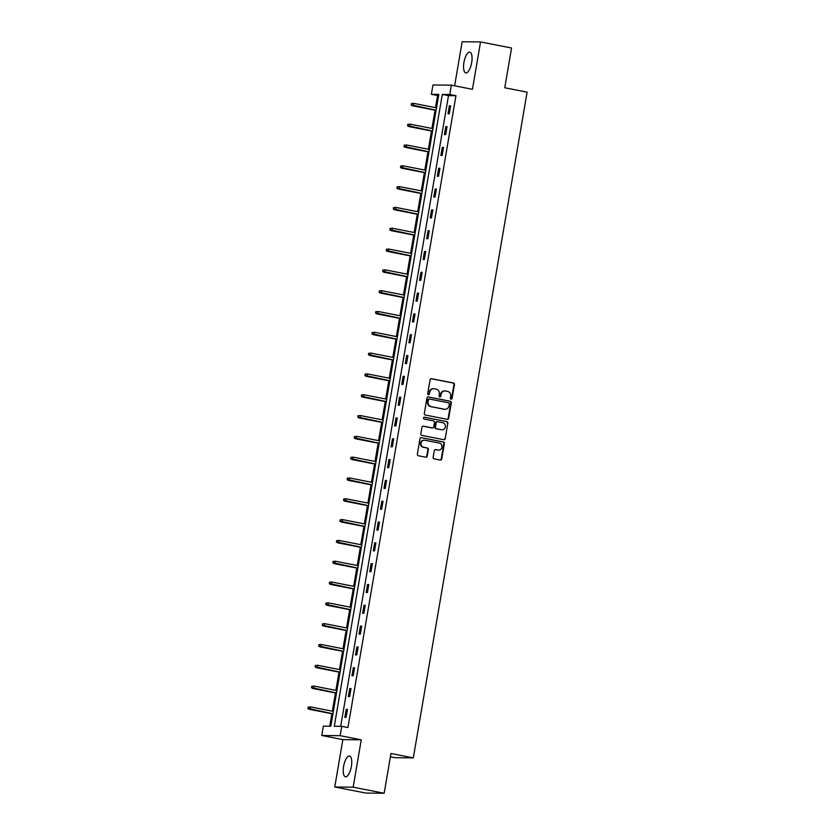 <?xml version="1.0" encoding="UTF-8"?>
<svg xmlns="http://www.w3.org/2000/svg" width="835" height="835" viewBox="0 0 835 835"><rect width="100%" height="100%" fill="white"/><g stroke="black" fill="none" stroke-linecap="round" stroke-linejoin="round"><path stroke-width="1.25" d="M451.057 399.193A0.929 0.866 90.6 0 0 452.069 398.441L454.449 384.528A1.336 1.242 90.6 0 0 453.447 382.983L431.528 378.683A1.336 1.242 90.6 0 0 430.088 379.758L427.708 393.671A0.929 0.866 90.6 0 0 428.543 394.767A0.929 0.866 90.6 0 0 429.409 394.005L429.722 392.21A4.258 3.966 90.6 0 1 434.336 388.776L436.162 389.141A4.258 3.966 90.6 0 1 439.335 394.089L439.033 395.894A0.929 0.866 90.6 0 0 439.878 396.99A0.929 0.866 90.6 0 0 440.734 396.228L441.047 394.423A4.258 3.966 90.6 0 1 445.66 390.999L447.487 391.354A4.258 3.966 90.6 0 1 450.67 396.312L450.357 398.107A0.929 0.866 90.6 0 0 451.057 399.193M450.952 399.172A0.929 0.866 90.6 0 0 451.568 398.441L453.948 384.528A1.336 1.242 90.6 0 0 452.956 382.983L431.069 378.693M428.303 394.725A0.929 0.866 90.6 0 0 428.908 394.005L429.722 392.21M439.627 396.949A0.929 0.866 90.6 0 0 440.243 396.218L441.047 394.423M351.368 766.436A10.573 3.82 -78.9 0 0 349.531 756.019A10.573 3.82 -78.9 0 0 343.613 766.363A10.573 3.82 -78.9 0 0 345.46 776.78A10.573 3.82 -78.9 0 0 351.368 766.436M471.681 62.562A10.573 3.82 -78.9 0 0 469.844 52.135A10.573 3.82 -78.9 0 0 463.936 62.479A10.573 3.82 -78.9 0 0 465.773 72.895A10.573 3.82 -78.9 0 0 471.681 62.562M433.135 457.298A1.336 1.242 90.6 0 0 434.127 458.843L440.275 460.054A1.336 1.242 90.6 0 0 441.715 458.979L444.356 443.531A1.336 1.242 90.6 0 0 443.364 441.976L421.445 437.686A1.336 1.242 90.6 0 0 419.995 438.751L417.354 454.209A1.336 1.242 90.6 0 0 418.356 455.753L425.777 457.204A1.336 1.242 90.6 0 0 427.228 456.14L428.355 449.522A1.336 1.242 90.6 0 0 427.363 447.977L423.679 447.257A3.559 3.309 90.6 0 1 424.305 440.191A3.559 3.309 90.6 0 1 424.869 440.254L439.304 443.082A3.559 3.309 90.6 0 1 438.678 450.138A3.559 3.309 90.6 0 1 438.114 450.086L435.703 449.616A1.336 1.242 90.6 0 0 434.263 450.681L433.135 457.298M341.745 726.335L340.148 735.677L321.767 735.489L323.354 726.158L330.817 726.231L438.813 94.386L431.361 94.313L432.958 84.982L451.349 85.16L449.752 94.501L442.299 94.428L334.292 726.262L341.745 726.335L347.955 727.556L455.952 95.712L449.752 94.501M451.349 85.16L472.443 89.293L480.542 41.938L511.563 48.012L504.768 87.769L527.104 92.142L413.315 757.867L390.968 753.494L384.173 793.25L353.153 787.175L361.252 739.81L340.148 735.677M447.236 419.327A1.336 1.242 90.6 0 0 448.677 418.252L451.317 402.804A1.336 1.242 90.6 0 0 450.326 401.249L428.407 396.959A1.336 1.242 90.6 0 0 426.956 398.024L424.316 413.482A1.336 1.242 90.6 0 0 425.318 415.026L447.236 419.327M447.842 423.168L445.201 438.615A1.336 1.242 90.6 0 1 443.761 439.69L421.832 435.39A1.336 1.242 90.6 0 1 420.84 433.845L421.967 427.228A1.336 1.242 90.6 0 1 423.408 426.153L432.3 427.896A1.336 1.242 90.6 0 0 433.741 426.831L434.492 422.447A1.336 1.242 90.6 0 0 433.501 420.892L424.243 419.076A0.929 0.866 90.6 0 1 424.41 417.229A0.929 0.866 90.6 0 1 424.556 417.249L446.85 421.612A1.336 1.242 90.6 0 1 447.842 423.168L445.201 438.615M384.173 793.25L365.793 793.062L334.762 786.987L353.153 787.175M480.542 41.938L462.152 41.75L454.616 85.807M390.404 756.802L394.924 757.689L413.315 757.867M455.952 95.712L448.499 95.639L340.69 726.325M449.376 105.805L448.009 113.811L449.251 113.821L450.618 105.815L449.376 105.805L450.576 106.045M445.817 126.617L444.45 134.623L445.692 134.633L447.059 126.628L445.817 126.617L447.017 126.857M442.258 147.43L440.89 155.435L442.132 155.446L443.5 147.44L442.258 147.43L443.468 147.67M438.699 168.242L437.331 176.248L438.573 176.258L439.941 168.252L438.699 168.242L439.909 168.482M435.15 189.054L433.772 197.06L435.025 197.07L436.392 189.065L435.15 189.054L436.35 189.294M431.591 209.867L430.223 217.872L431.465 217.883L432.833 209.877L431.591 209.867L432.791 210.107M428.031 230.679L426.664 238.685L427.906 238.695L429.273 230.69L428.031 230.679L429.232 230.919M424.472 251.492L423.105 259.497L424.347 259.508L425.714 251.502L424.472 251.492L425.673 251.732M420.913 272.304L419.546 280.31L420.788 280.32L422.155 272.314L420.913 272.304L422.124 272.544M417.354 293.116L415.987 301.122L417.229 301.132L418.596 293.127L417.354 293.116L418.565 293.356M413.805 313.929L412.427 321.934L413.669 321.945L415.047 313.939L413.805 313.929L415.005 314.169M410.246 334.741L408.879 342.747L410.121 342.757L411.488 334.752L410.246 334.741L411.446 334.981M406.687 355.553L405.319 363.559L406.561 363.569L407.929 355.564L406.687 355.553L407.887 355.793M403.128 376.366L401.76 384.371L403.002 384.382L404.37 376.376L403.128 376.366L404.328 376.606M399.568 397.178L398.201 405.184L399.443 405.194L400.81 397.189L399.568 397.178L400.779 397.408M396.009 417.991L394.642 425.996L395.884 426.007L397.251 418.001L396.009 417.991L397.22 418.22M392.46 438.803L391.083 446.808L392.325 446.819L393.702 438.813L392.46 438.803L393.661 439.033M388.901 459.615L387.534 467.621L388.776 467.631L390.143 459.626L388.901 459.615L390.102 459.845M385.342 480.428L383.975 488.433L385.217 488.444L386.584 480.438L385.342 480.428L386.542 480.657M381.783 501.24L380.416 509.246L381.658 509.256L383.025 501.25L381.783 501.24L382.983 501.47M378.224 522.052L376.856 530.058L378.098 530.068L379.466 522.063L378.224 522.052L379.434 522.282M374.664 542.865L373.297 550.87L374.539 550.881L375.907 542.875L374.664 542.865L375.875 543.094M371.105 563.677L369.738 571.683L370.98 571.693L372.358 563.688L371.105 563.677L372.316 563.907M367.557 584.49L366.189 592.495L367.431 592.506L368.799 584.5L367.557 584.49L368.757 584.719M363.997 605.302L362.63 613.308L363.872 613.318L365.239 605.312L363.997 605.302L365.198 605.532M360.438 626.114L359.071 634.12L360.313 634.13L361.68 626.125L360.438 626.114L361.639 626.344M356.879 646.927L355.512 654.932L356.754 654.943L358.121 646.937L356.879 646.927L358.09 647.156M353.32 667.739L351.952 675.745L353.195 675.755L354.562 667.75L353.32 667.739L354.531 667.969M349.761 688.551L348.393 696.557L349.635 696.567L351.013 688.562L349.761 688.551L350.971 688.781M346.212 709.364L344.845 717.369L346.087 717.38L347.454 709.374L346.212 709.364L347.412 709.593M438.615 95.545L437.561 95.534L435.494 107.632M435.056 110.199L431.935 128.444M431.497 131.011L428.386 149.256M427.948 151.824L424.827 170.069M424.389 172.626L421.268 190.881M420.83 193.438L417.709 211.693M417.27 214.251L414.15 232.506M413.711 235.063L410.59 253.318M410.152 255.875L407.042 274.13M406.603 276.688L403.482 294.943M403.044 297.5L399.923 315.755M399.485 318.312L396.364 336.568M395.926 339.125L392.805 357.38M392.366 359.937L389.246 378.192M388.807 380.75L385.697 399.005M385.259 401.562L382.138 419.817M381.699 422.374L378.579 440.63M378.14 443.187L375.019 461.442M374.581 463.999L371.46 482.254M371.022 484.811L367.901 503.067M367.463 505.624L364.352 523.879M363.914 526.436L360.793 544.691M360.355 547.249L357.234 565.504M356.795 568.061L353.675 586.316M353.236 588.873L350.115 607.128M349.677 609.686L346.556 627.941M346.118 630.498L342.997 648.753M342.569 651.31L339.448 669.566M339.01 672.123L335.889 690.378M335.451 692.935L332.33 711.19M331.892 713.748L329.762 726.22M361.252 739.81L342.861 739.622L334.762 786.987M342.861 739.622L321.767 735.489M437.561 95.534L431.361 94.313M448.499 95.639L442.299 94.428M444.742 390.937A4.258 3.966 90.6 0 0 440.546 394.423M433.407 388.713A4.258 3.966 90.6 0 0 429.221 392.2M447.195 419.316A1.336 1.242 90.6 0 0 448.186 418.252L450.827 402.794A1.336 1.242 90.6 0 0 449.835 401.249L427.948 396.959M449.366 403.91A0.929 0.866 90.6 0 0 448.677 402.825L429.43 399.046A0.929 0.866 90.6 0 0 428.418 399.798L428.094 401.698A4.258 3.966 90.6 0 0 431.277 406.655L444.429 409.233A4.258 3.966 90.6 0 0 449.042 405.81L449.366 403.91M428.929 399.046A0.929 0.866 90.6 0 0 427.927 399.798L428.418 399.798M444.857 409.286A4.258 3.966 90.6 0 1 443.938 409.223L430.776 406.645A4.258 3.966 90.6 0 1 427.593 401.698L427.927 399.798M443.719 439.68A1.336 1.242 90.6 0 0 444.7 438.615M422.948 426.163L431.81 427.896A1.336 1.242 90.6 0 0 432.227 427.896M424.17 417.26L446.85 421.612M441.527 429.712A3.559 3.309 90.6 0 0 445.431 426.539A3.559 3.309 90.6 0 0 442.727 422.698L437.644 421.706A1.336 1.242 90.6 0 0 436.204 422.781L435.452 427.165A1.336 1.242 90.6 0 0 436.444 428.71L441.037 429.701A3.559 3.309 90.6 0 0 441.84 429.754M437.143 421.696A1.336 1.242 90.6 0 0 435.703 422.771L436.204 422.781M441.037 429.701L435.943 428.71A1.336 1.242 90.6 0 1 434.952 427.155L435.703 422.771M447.341 423.157A1.336 1.242 90.6 0 0 446.349 421.612M438.427 450.128A3.559 3.309 90.6 0 1 437.613 450.075L435.244 449.616M424.065 440.202A3.559 3.309 90.6 0 0 423.178 447.247L423.679 447.257M425.746 457.204A1.336 1.242 90.6 0 0 426.727 456.129L427.854 449.522A1.336 1.242 90.6 0 0 426.862 447.967L423.178 447.247M440.243 460.043A1.336 1.242 90.6 0 0 441.224 458.979L443.865 443.521A1.336 1.242 90.6 0 0 442.874 441.976L421.445 437.686M411.29 103.571L411.561 104.907L411.29 103.571L413.69 103.363L413.283 105.763L412.386 105.753L436.079 110.397M411.561 104.907L436.11 110.23M411.791 103.571L413.69 103.363L436.517 107.83M412.386 105.753L411.06 104.907M407.73 124.384L408.002 125.72L407.73 124.384L410.131 124.175L409.724 126.576L408.826 126.565L432.52 131.21M408.002 125.72L432.551 131.043M408.231 124.384L410.131 124.175L432.958 128.642M408.826 126.565L407.501 125.72M404.171 145.196L404.443 146.532L404.171 145.196L406.572 144.987L406.165 147.388L405.267 147.377L428.96 152.022M404.443 146.532L428.992 151.855M404.672 145.196L406.572 144.987L429.399 149.455M405.267 147.377L403.952 146.532M400.623 166.008L400.883 167.344L400.623 166.008L403.023 165.8L402.606 168.2L401.719 168.19L425.412 172.835M400.883 167.344L425.433 172.668M401.113 166.008L403.023 165.8L425.85 170.267M401.719 168.19L400.393 167.344M397.063 186.821L397.335 188.157L397.063 186.821L399.464 186.612L399.046 189.013L398.159 189.002L421.852 193.647M397.335 188.157L421.873 193.48M397.554 186.821L399.464 186.612L422.291 191.079M398.159 189.002L396.834 188.157M393.504 207.633L393.776 208.969L393.504 207.633L395.905 207.424L395.498 209.825L394.6 209.815L418.293 214.459M393.776 208.969L418.325 214.292M394.005 207.633L395.905 207.424L418.732 211.892M394.6 209.815L393.275 208.969M389.945 228.446L390.216 229.782L389.945 228.446L392.346 228.237L391.939 230.637L391.041 230.627L414.734 235.272M390.216 229.782L414.765 235.105M390.446 228.446L392.346 228.237L415.172 232.704M391.041 230.627L389.715 229.782M386.386 249.258L386.657 250.594L386.386 249.258L388.786 249.049L388.379 251.45L387.482 251.439L411.175 256.084M386.657 250.594L411.206 255.917M386.887 249.258L388.786 249.049L411.613 253.516M387.482 251.439L386.156 250.594M382.827 270.07L383.098 271.406L382.827 270.07L385.227 269.862L384.82 272.262L383.923 272.252L407.616 276.896M383.098 271.406L407.647 276.729M383.328 270.07L385.227 269.862L408.054 274.329M383.923 272.252L382.607 271.406M379.278 290.883L379.539 292.219L379.278 290.883L381.678 290.674L381.261 293.075L380.374 293.064L404.067 297.709M379.539 292.219L404.088 297.542M379.768 290.883L381.678 290.674L404.505 295.141M380.374 293.064L379.048 292.219M375.719 311.695L375.99 313.031L375.719 311.695L378.119 311.486L377.702 313.887L376.815 313.877L400.508 318.521M375.99 313.031L400.529 318.354M376.209 311.695L378.119 311.486L400.946 315.954M376.815 313.877L375.489 313.021M372.159 332.507L372.431 333.843L372.159 332.507L374.56 332.288L374.153 334.699L373.255 334.689L396.949 339.334M372.431 333.843L396.98 339.167M372.661 332.507L374.56 332.288L397.387 336.766M373.255 334.689L371.93 333.833M368.6 353.32L368.872 354.656L368.6 353.32L371.001 353.101L370.594 355.512L369.696 355.501L393.389 360.146M368.872 354.656L393.421 359.979M369.101 353.32L371.001 353.101L393.828 357.578M369.696 355.501L368.371 354.645M365.041 374.132L365.312 375.468L365.041 374.132L367.442 373.913L367.035 376.324L366.137 376.314L389.83 380.958M365.312 375.468L389.861 380.791M365.542 374.132L367.442 373.913L390.269 378.391M366.137 376.314L364.811 375.458M361.482 394.945L361.753 396.281L361.482 394.945L363.883 394.725L363.476 397.136L362.578 397.126L386.271 401.76M361.753 396.281L386.302 401.604M361.983 394.945L363.883 394.725L386.709 399.203M362.578 397.126L361.263 396.27M357.933 415.757L358.194 417.093L357.933 415.757L360.334 415.538L359.916 417.949L359.029 417.938L382.722 422.573M358.194 417.093L382.743 422.416M358.424 415.757L360.334 415.538L383.15 420.015M359.029 417.938L357.704 417.082M354.374 436.569L354.645 437.905L354.374 436.569L356.775 436.35L356.357 438.751L355.47 438.751L379.163 443.385M354.645 437.905L379.184 443.228M354.865 436.569L356.775 436.35L379.601 440.828M355.47 438.751L354.144 437.895M350.815 457.382L351.086 458.718L350.815 457.382L353.215 457.162L352.808 459.563L351.911 459.563L375.604 464.197M351.086 458.718L375.625 464.041M351.316 457.382L353.215 457.162L376.042 461.64M351.911 459.563L350.585 458.707M347.256 478.194L347.527 479.53L347.256 478.194L349.656 477.975L349.249 480.375L348.352 480.375L372.045 485.01M347.527 479.53L372.076 484.853M347.757 478.194L349.656 477.975L372.483 482.453M348.352 480.375L347.026 479.52M343.696 499.006L343.968 500.342L343.696 499.006L346.097 498.787L345.69 501.188L344.792 501.188L368.486 505.822M343.968 500.342L368.517 505.666M344.197 499.006L346.097 498.787L368.924 503.265M344.792 501.188L343.467 500.332M340.137 519.819L340.409 521.155L340.137 519.819L342.538 519.6L342.131 522L341.233 522L364.926 526.635M340.409 521.155L364.958 526.478M340.638 519.819L342.538 519.6L365.365 524.077M341.233 522L339.918 521.144M336.589 540.631L336.849 541.967L336.589 540.631L338.989 540.412L338.572 542.813L337.674 542.813L361.378 547.447M336.849 541.967L361.398 547.29M337.079 540.631L338.989 540.412L361.805 544.89M337.674 542.813L336.359 541.957M333.029 561.433L333.29 562.78L333.029 561.433L335.43 561.224L335.012 563.625L334.125 563.625L357.818 568.259M333.29 562.78L357.839 568.103M333.52 561.444L335.43 561.224L358.257 565.702M334.125 563.625L332.8 562.769M329.47 582.245L329.742 583.592L329.47 582.245L331.871 582.037L331.464 584.437L330.566 584.437L354.259 589.072M329.742 583.592L354.28 588.915M329.971 582.256L331.871 582.037L354.698 586.514M330.566 584.437L329.24 583.582M325.911 603.058L326.182 604.404L325.911 603.058L328.312 602.849L327.904 605.25L327.007 605.25L350.7 609.884M326.182 604.404L350.731 609.727M326.412 603.068L328.312 602.849L351.138 607.327M327.007 605.25L325.681 604.394M322.352 623.87L322.623 625.217L322.352 623.87L324.752 623.661L324.345 626.062L323.448 626.062L347.141 630.696M322.623 625.217L347.172 630.54M322.853 623.881L324.752 623.661L347.579 628.139M323.448 626.062L322.122 625.206M318.793 644.683L319.064 646.029L318.793 644.683L321.193 644.474L320.786 646.875L319.889 646.864L343.582 651.509M319.064 646.029L343.613 651.352M319.294 644.693L321.193 644.474L344.02 648.952M319.889 646.864L318.573 646.019M315.244 665.495L315.505 666.841L315.244 665.495L317.644 665.286L317.227 667.687L316.329 667.676L340.022 672.321M315.505 666.841L340.054 672.165M315.734 665.505L317.644 665.286L340.461 669.764M316.329 667.676L315.014 666.831M311.685 686.307L311.946 687.654L311.685 686.307L314.085 686.099L313.668 688.499L312.781 688.489L336.474 693.134M311.946 687.654L336.495 692.977M312.175 686.318L314.085 686.099L336.912 690.576M312.781 688.489L311.455 687.643M308.125 707.12L308.397 708.466L308.125 707.12L310.526 706.911L310.109 709.312L309.221 709.301L332.914 713.946M308.397 708.466L332.935 713.789M308.616 707.13L310.526 706.911L333.353 711.389M309.221 709.301L307.896 708.456"/></g></svg>
